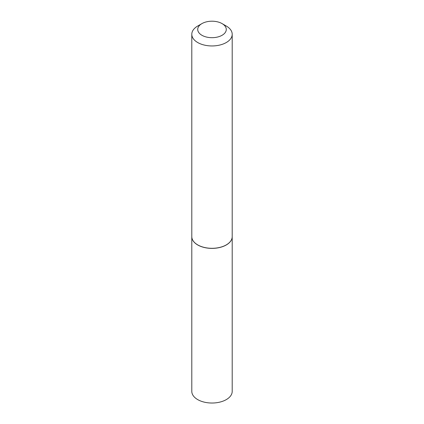 <?xml version="1.0" encoding="UTF-8"?>
<svg xmlns="http://www.w3.org/2000/svg" width="424" height="424" viewBox="0 0 424 424"><rect width="100%" height="100%" fill="white"/><g stroke="black" fill="none" stroke-linecap="round" stroke-linejoin="round"><path stroke-width="0.64" d="M191.796 236.677A20.204 11.665 0 0 0 191.796 236.719L191.796 391.357A20.204 11.665 0 0 0 204.267 402.138A20.204 11.665 0 0 0 226.289 399.609A20.204 11.665 0 0 0 232.204 391.357L232.204 236.719A20.204 11.665 0 0 0 232.204 236.677M191.796 236.719A20.204 11.665 0 0 0 204.267 247.494A20.204 11.665 0 0 0 226.289 244.966A20.204 11.665 0 0 0 232.204 236.719M201.904 35.272A14.278 8.242 0 0 0 222.097 35.272A14.278 8.242 0 0 0 222.097 23.617L226.289 26.034A20.204 11.665 0 0 1 232.204 34.286A20.204 11.665 0 0 1 219.733 45.061A20.204 11.665 0 0 1 197.711 42.532A20.204 11.665 0 0 1 191.796 34.286A20.204 11.665 0 0 1 197.711 26.034L201.904 23.617A14.278 8.242 0 0 0 201.904 35.272M226.257 244.908A20.114 11.612 0 0 1 226.22 244.929A20.114 11.612 0 0 1 197.78 244.929L197.711 244.887A20.204 11.665 0 0 0 226.289 244.887A20.204 11.665 0 0 0 232.204 236.64L232.204 34.286M191.796 34.286L191.796 236.64A20.204 11.665 0 0 0 197.711 244.887L197.78 244.929M226.289 26.034L222.097 23.617A14.278 8.242 0 0 0 201.904 23.617"/></g></svg>
